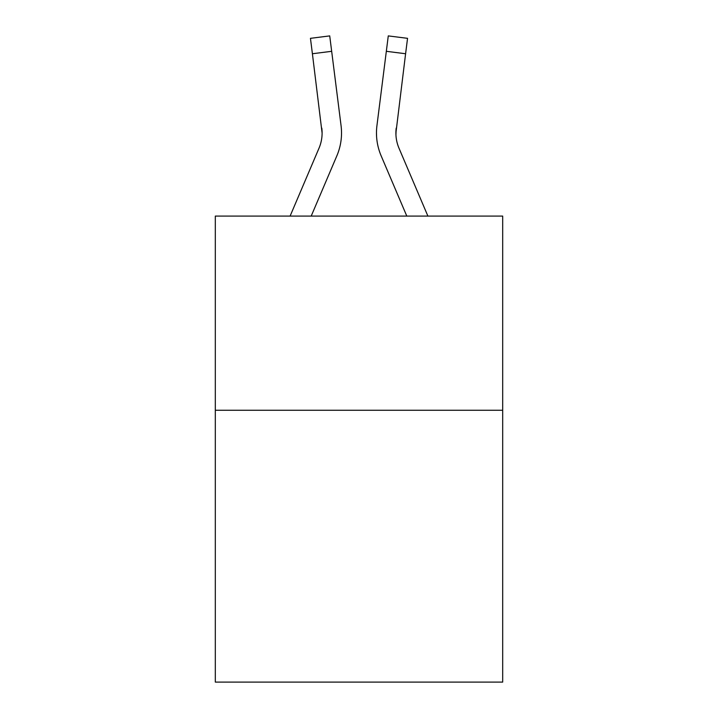 <?xml version="1.0" encoding="UTF-8"?>
<svg xmlns="http://www.w3.org/2000/svg" width="718" height="718" viewBox="0 0 718 718"><rect width="100%" height="100%" fill="white"/><g stroke="black" fill="none" stroke-linecap="round" stroke-linejoin="round"><path stroke-width="1.08" d="M502.69 410.265L502.69 682.1L215.31 682.1L215.31 216.091L502.69 216.091L502.69 410.265L215.31 410.265M311.199 216.091L336.868 155.806A58.248 58.248 -33.8 0 0 341.068 125.686L331.671 51.31L312.402 53.742L310.454 38.332L329.724 35.9L331.671 51.31M290.099 216.091L319.007 148.195A38.835 38.835 -27.4 0 0 322.104 133.054L312.402 53.742M340.772 123.352L341.068 125.686M427.901 216.091L398.993 148.195A38.835 38.835 27.4 0 1 395.896 133.054L405.598 53.742L386.329 51.31L388.276 35.9L407.546 38.332L405.598 53.742M406.801 216.091L381.132 155.806A58.248 58.248 33.8 0 1 376.932 125.686L386.329 51.31M395.941 134.885L396.201 128.118A38.835 38.835 33.8 0 0 398.993 148.195A38.835 38.835 33.8 0 1 395.896 133.054A38.835 38.835 33.8 0 0 398.993 148.195A38.835 38.835 33.8 0 1 395.896 133.054A38.835 38.835 33.8 0 0 398.993 148.195A38.835 38.835 33.8 0 1 395.896 133.054A38.835 38.835 33.8 0 0 398.993 148.195A38.835 38.835 33.8 0 1 395.896 133.054A38.835 38.835 33.8 0 0 398.993 148.195A38.835 38.835 33.8 0 1 395.896 133.054A38.835 38.835 33.8 0 0 398.993 148.195A38.835 38.835 33.8 0 1 395.896 133.054A38.835 38.835 33.8 0 0 398.993 148.195A38.835 38.835 33.8 0 1 395.896 133.054A38.835 38.835 33.8 0 0 398.993 148.195A38.835 38.835 33.8 0 1 395.896 133.054A38.835 38.835 33.8 0 0 398.993 148.195A38.835 38.835 33.8 0 1 395.896 133.054A38.835 38.835 33.8 0 0 398.993 148.195A38.835 38.835 33.8 0 1 395.896 133.054A38.835 38.835 33.8 0 0 398.993 148.195A38.835 38.835 33.8 0 1 395.896 133.054M319.007 148.195A38.835 38.835 -33.8 0 0 322.104 133.054A38.835 38.835 -33.8 0 1 319.007 148.195A38.835 38.835 -33.8 0 0 322.104 133.054A38.835 38.835 -33.8 0 1 319.007 148.195A38.835 38.835 -33.8 0 0 322.104 133.054A38.835 38.835 -33.8 0 1 319.007 148.195A38.835 38.835 -33.8 0 0 322.104 133.054A38.835 38.835 -33.8 0 1 319.007 148.195A38.835 38.835 -33.8 0 0 322.104 133.054A38.835 38.835 -33.8 0 1 319.007 148.195A38.835 38.835 -33.8 0 0 322.104 133.054A38.835 38.835 -33.8 0 1 319.007 148.195A38.835 38.835 -33.8 0 0 322.104 133.054A38.835 38.835 -33.8 0 1 319.007 148.195A38.835 38.835 -33.8 0 0 322.104 133.054A38.835 38.835 -33.8 0 1 319.007 148.195A38.835 38.835 -33.8 0 0 322.104 133.054A38.835 38.835 -33.8 0 1 319.007 148.195A38.835 38.835 -33.8 0 0 322.104 133.054A38.835 38.835 -33.8 0 1 319.007 148.195A38.835 38.835 -33.8 0 0 322.104 133.054L321.799 128.118A38.835 38.835 -33.8 0 1 319.007 148.195M376.546 135.828L376.474 132.956M376.932 125.686L377.228 123.352M310.454 38.332L329.724 35.9M388.276 35.9L407.546 38.332"/></g></svg>
